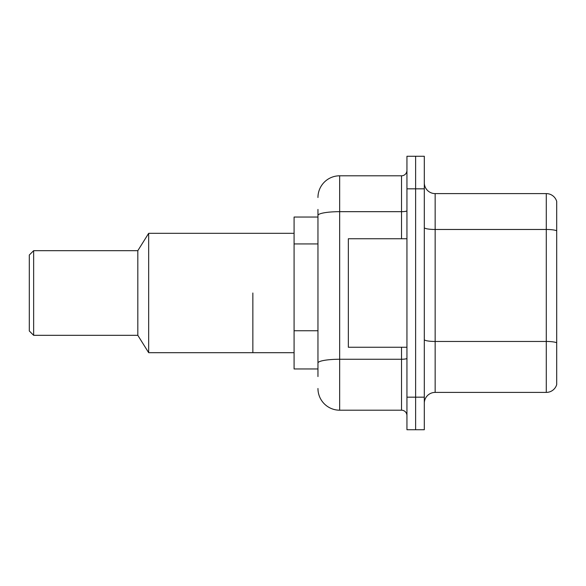 <?xml version="1.0" encoding="UTF-8"?>
<svg xmlns="http://www.w3.org/2000/svg" width="586" height="586" viewBox="0 0 586 586"><rect width="100%" height="100%" fill="white"/><g stroke="black" fill="none" stroke-linecap="round" stroke-linejoin="round"><path stroke-width="0.88" d="M317.956 217.04L294.084 217.04L294.084 368.96L317.956 368.96M317.956 376.556L317.956 209.444M406.948 397.176L406.948 429.736L415.628 429.736L415.628 397.176L415.628 429.736L424.308 429.736L424.308 397.176L415.628 397.176L415.628 188.824L415.628 397.176L406.948 397.176L406.948 188.824L415.628 188.824L415.628 156.264L415.628 188.824L424.308 188.824L424.308 397.176M424.308 188.824L424.308 156.264L406.948 156.264L406.948 188.824M317.956 197.504A21.704 21.704 0 0 1 339.66 175.8L339.66 410.2L401.52 410.2L401.52 347.256M339.66 175.8L401.52 175.8A5.428 5.428 0 0 0 406.948 170.372M406.948 415.628A5.428 5.428 0 0 0 401.52 410.2M339.66 410.2A21.704 21.704 0 0 1 317.956 388.496M424.308 403.256A10.848 10.848 0 0 1 435.156 392.4L546.284 392.4L546.284 193.6L435.156 193.6A10.848 10.848 0 0 1 424.308 182.744A10.848 10.848 0 0 0 435.156 193.6L435.156 392.4M556.7 201.408A10.848 10.848 0 0 0 546.284 193.6A10.848 10.848 0 0 1 556.7 201.408L556.7 384.592A10.848 10.848 0 0 1 546.284 392.4M556.7 230.972L556.7 342.817A10.848 1.883 180 0 0 546.284 341.455L435.156 341.455A10.848 1.883 0 0 1 424.308 339.572M406.948 238.744L348.348 238.744L348.348 347.256L406.948 347.256M252.852 293L252.852 352.684L252.852 293M294.084 233.316L148.668 233.316L148.668 352.684L294.084 352.684M148.668 233.316L137.82 250.676L137.82 335.324L148.668 352.684M137.82 250.676L33.644 250.676L33.644 335.324L137.82 335.324M33.644 250.676L29.3 255.02L29.3 330.98L33.644 335.324M317.956 243.937L294.084 243.937M317.956 330.753L294.084 330.753M406.948 358.31A5.428 0.945 0 0 1 401.52 359.255L339.66 359.255A21.704 3.772 180 0 0 317.956 363.027M317.956 215.436A21.704 3.772 180 0 1 339.66 211.671L401.52 211.671L401.52 175.8M401.52 238.744L401.52 211.671A5.428 0.945 0 0 0 406.948 210.726M556.7 230.825A10.848 1.883 180 0 0 546.284 229.47L435.156 229.47A10.848 1.883 0 0 1 424.308 227.58"/></g></svg>
